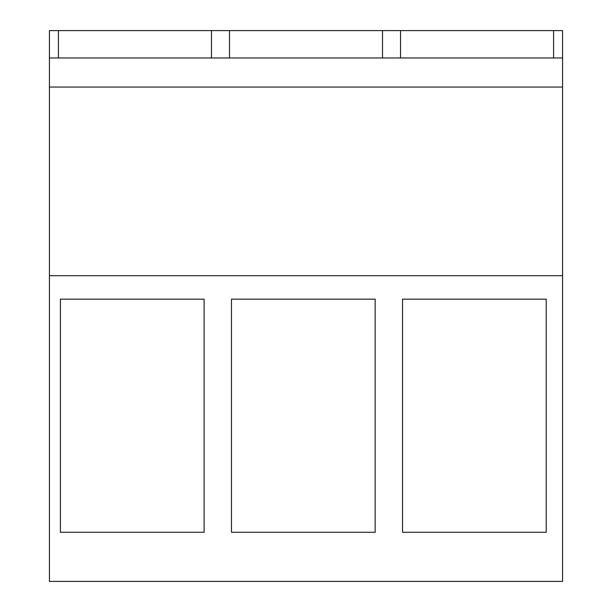 <?xml version="1.0" encoding="UTF-8"?>
<svg xmlns="http://www.w3.org/2000/svg" width="612" height="612" viewBox="0 0 612 612"><rect width="100%" height="100%" fill="white"/><g stroke="black" fill="none" stroke-linecap="round" stroke-linejoin="round"><path stroke-width="0.92" d="M49.419 581.4L49.419 275.691L562.581 275.691L562.581 581.4L49.419 581.4M211.461 57.972L211.461 30.6L49.419 30.6L49.419 275.691M382.515 57.972L382.515 30.6L211.461 30.6M382.515 30.6L562.581 30.6L562.581 275.691M60.412 299.161L60.412 532.279L204.102 532.279L204.102 299.161L60.412 299.161M375.156 299.161L231.474 299.161L231.474 532.279L375.156 532.279L375.156 299.161M546.218 299.161L546.218 532.279L402.528 532.279L402.528 299.161L546.218 299.161M49.419 87.049L562.581 87.049M49.419 57.972L562.581 57.972M58.423 57.972L58.423 30.6M229.485 57.972L229.485 30.6M553.577 57.972L553.577 30.6M400.539 57.972L400.539 30.6"/></g></svg>
